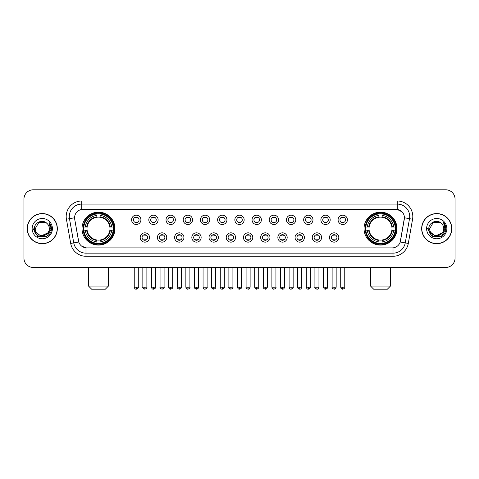 <?xml version="1.0" encoding="UTF-8"?>
<svg xmlns="http://www.w3.org/2000/svg" width="479" height="479" viewBox="0 0 479 479"><rect width="100%" height="100%" fill="white"/><g stroke="black" fill="none" stroke-linecap="round" stroke-linejoin="round"><path stroke-width="0.72" d="M364.046 228.627A16.46 16.46 0 0 0 380.506 245.092A16.46 16.46 0 0 0 396.971 228.627A16.46 16.46 0 0 0 380.506 212.167A16.46 16.46 0 0 0 364.046 228.627M82.029 228.627A16.46 16.46 0 0 0 98.494 245.092A16.46 16.46 0 0 0 114.954 228.627A16.46 16.46 0 0 0 98.494 212.167A16.46 16.46 0 0 0 82.029 228.627M149.52 237.482A4.658 4.658 0 0 1 144.862 242.14A4.658 4.658 0 0 1 140.203 237.482A4.658 4.658 0 0 1 144.862 232.824A4.658 4.658 0 0 1 149.52 237.482M142.065 237.482A2.796 2.796 0 0 0 144.862 240.278A2.796 2.796 0 0 0 147.658 237.482A2.796 2.796 0 0 0 144.862 234.686A2.796 2.796 0 0 0 142.065 237.482M166.728 237.482A4.658 4.658 0 0 1 162.07 242.14A4.658 4.658 0 0 1 157.411 237.482A4.658 4.658 0 0 1 162.07 232.824A4.658 4.658 0 0 1 166.728 237.482M159.273 237.482A2.796 2.796 0 0 0 162.07 240.278A2.796 2.796 0 0 0 164.866 237.482A2.796 2.796 0 0 0 162.07 234.686A2.796 2.796 0 0 0 159.273 237.482M183.936 237.482A4.658 4.658 0 0 1 179.278 242.14A4.658 4.658 0 0 1 174.619 237.482A4.658 4.658 0 0 1 179.278 232.824A4.658 4.658 0 0 1 183.936 237.482M176.482 237.482A2.796 2.796 0 0 0 179.278 240.278A2.796 2.796 0 0 0 182.074 237.482A2.796 2.796 0 0 0 179.278 234.686A2.796 2.796 0 0 0 176.482 237.482M201.144 237.482A4.658 4.658 0 0 1 196.486 242.14A4.658 4.658 0 0 1 191.822 237.482A4.658 4.658 0 0 1 196.486 232.824A4.658 4.658 0 0 1 201.144 237.482M193.69 237.482A2.796 2.796 0 0 0 196.486 240.278A2.796 2.796 0 0 0 199.276 237.482A2.796 2.796 0 0 0 196.486 234.686A2.796 2.796 0 0 0 193.69 237.482M218.346 237.482A4.658 4.658 0 0 1 213.688 242.14A4.658 4.658 0 0 1 209.03 237.482A4.658 4.658 0 0 1 213.688 232.824A4.658 4.658 0 0 1 218.346 237.482M210.892 237.482A2.796 2.796 0 0 0 213.688 240.278A2.796 2.796 0 0 0 216.484 237.482A2.796 2.796 0 0 0 213.688 234.686A2.796 2.796 0 0 0 210.892 237.482M235.554 237.482A4.658 4.658 0 0 1 230.896 242.14A4.658 4.658 0 0 1 226.238 237.482A4.658 4.658 0 0 1 230.896 232.824A4.658 4.658 0 0 1 235.554 237.482M228.1 237.482A2.796 2.796 0 0 0 230.896 240.278A2.796 2.796 0 0 0 233.692 237.482A2.796 2.796 0 0 0 230.896 234.686A2.796 2.796 0 0 0 228.1 237.482M252.762 237.482A4.658 4.658 0 0 1 248.104 242.14A4.658 4.658 0 0 1 243.446 237.482A4.658 4.658 0 0 1 248.104 232.824A4.658 4.658 0 0 1 252.762 237.482M245.308 237.482A2.796 2.796 0 0 0 248.104 240.278A2.796 2.796 0 0 0 250.9 237.482A2.796 2.796 0 0 0 248.104 234.686A2.796 2.796 0 0 0 245.308 237.482M269.97 237.482A4.658 4.658 0 0 1 265.312 242.14A4.658 4.658 0 0 1 260.654 237.482A4.658 4.658 0 0 1 265.312 232.824A4.658 4.658 0 0 1 269.97 237.482M262.516 237.482A2.796 2.796 0 0 0 265.312 240.278A2.796 2.796 0 0 0 268.108 237.482A2.796 2.796 0 0 0 265.312 234.686A2.796 2.796 0 0 0 262.516 237.482M287.178 237.482A4.658 4.658 0 0 1 282.514 242.14A4.658 4.658 0 0 1 277.856 237.482A4.658 4.658 0 0 1 282.514 232.824A4.658 4.658 0 0 1 287.178 237.482M279.724 237.482A2.796 2.796 0 0 0 282.514 240.278A2.796 2.796 0 0 0 285.31 237.482A2.796 2.796 0 0 0 282.514 234.686A2.796 2.796 0 0 0 279.724 237.482M304.381 237.482A4.658 4.658 0 0 1 299.722 242.14A4.658 4.658 0 0 1 295.064 237.482A4.658 4.658 0 0 1 299.722 232.824A4.658 4.658 0 0 1 304.381 237.482M296.926 237.482A2.796 2.796 0 0 0 299.722 240.278A2.796 2.796 0 0 0 302.518 237.482A2.796 2.796 0 0 0 299.722 234.686A2.796 2.796 0 0 0 296.926 237.482M321.589 237.482A4.658 4.658 0 0 1 316.93 242.14A4.658 4.658 0 0 1 312.272 237.482A4.658 4.658 0 0 1 316.93 232.824A4.658 4.658 0 0 1 321.589 237.482M314.134 237.482A2.796 2.796 0 0 0 316.93 240.278A2.796 2.796 0 0 0 319.727 237.482A2.796 2.796 0 0 0 316.93 234.686A2.796 2.796 0 0 0 314.134 237.482M338.797 237.482A4.658 4.658 0 0 1 334.138 242.14A4.658 4.658 0 0 1 329.48 237.482A4.658 4.658 0 0 1 334.138 232.824A4.658 4.658 0 0 1 338.797 237.482M331.342 237.482A2.796 2.796 0 0 0 334.138 240.278A2.796 2.796 0 0 0 336.935 237.482A2.796 2.796 0 0 0 334.138 234.686A2.796 2.796 0 0 0 331.342 237.482M140.916 219.837A4.658 4.658 0 0 1 136.258 224.501A4.658 4.658 0 0 1 131.599 219.837A4.658 4.658 0 0 1 136.258 215.179A4.658 4.658 0 0 1 140.916 219.837M133.461 219.837A2.796 2.796 0 0 0 136.258 222.633A2.796 2.796 0 0 0 139.054 219.837A2.796 2.796 0 0 0 136.258 217.047A2.796 2.796 0 0 0 133.461 219.837M158.124 219.837A4.658 4.658 0 0 1 153.466 224.501A4.658 4.658 0 0 1 148.807 219.837A4.658 4.658 0 0 1 153.466 215.179A4.658 4.658 0 0 1 158.124 219.837M150.669 219.837A2.796 2.796 0 0 0 153.466 222.633A2.796 2.796 0 0 0 156.262 219.837A2.796 2.796 0 0 0 153.466 217.047A2.796 2.796 0 0 0 150.669 219.837M175.332 219.837A4.658 4.658 0 0 1 170.674 224.501A4.658 4.658 0 0 1 166.015 219.837A4.658 4.658 0 0 1 170.674 215.179A4.658 4.658 0 0 1 175.332 219.837M167.878 219.837A2.796 2.796 0 0 0 170.674 222.633A2.796 2.796 0 0 0 173.47 219.837A2.796 2.796 0 0 0 170.674 217.047A2.796 2.796 0 0 0 167.878 219.837M192.54 219.837A4.658 4.658 0 0 1 187.882 224.501A4.658 4.658 0 0 1 183.223 219.837A4.658 4.658 0 0 1 187.882 215.179A4.658 4.658 0 0 1 192.54 219.837M185.086 219.837A2.796 2.796 0 0 0 187.882 222.633A2.796 2.796 0 0 0 190.678 219.837A2.796 2.796 0 0 0 187.882 217.047A2.796 2.796 0 0 0 185.086 219.837M209.748 219.837A4.658 4.658 0 0 1 205.084 224.501A4.658 4.658 0 0 1 200.426 219.837A4.658 4.658 0 0 1 205.084 215.179A4.658 4.658 0 0 1 209.748 219.837M202.294 219.837A2.796 2.796 0 0 0 205.084 222.633A2.796 2.796 0 0 0 207.88 219.837A2.796 2.796 0 0 0 205.084 217.047A2.796 2.796 0 0 0 202.294 219.837M226.95 219.837A4.658 4.658 0 0 1 222.292 224.501A4.658 4.658 0 0 1 217.634 219.837A4.658 4.658 0 0 1 222.292 215.179A4.658 4.658 0 0 1 226.95 219.837M219.496 219.837A2.796 2.796 0 0 0 222.292 222.633A2.796 2.796 0 0 0 225.088 219.837A2.796 2.796 0 0 0 222.292 217.047A2.796 2.796 0 0 0 219.496 219.837M244.158 219.837A4.658 4.658 0 0 1 239.5 224.501A4.658 4.658 0 0 1 234.842 219.837A4.658 4.658 0 0 1 239.5 215.179A4.658 4.658 0 0 1 244.158 219.837M236.704 219.837A2.796 2.796 0 0 0 239.5 222.633A2.796 2.796 0 0 0 242.296 219.837A2.796 2.796 0 0 0 239.5 217.047A2.796 2.796 0 0 0 236.704 219.837M261.366 219.837A4.658 4.658 0 0 1 256.708 224.501A4.658 4.658 0 0 1 252.05 219.837A4.658 4.658 0 0 1 256.708 215.179A4.658 4.658 0 0 1 261.366 219.837M253.912 219.837A2.796 2.796 0 0 0 256.708 222.633A2.796 2.796 0 0 0 259.504 219.837A2.796 2.796 0 0 0 256.708 217.047A2.796 2.796 0 0 0 253.912 219.837M278.574 219.837A4.658 4.658 0 0 1 273.916 224.501A4.658 4.658 0 0 1 269.252 219.837A4.658 4.658 0 0 1 273.916 215.179A4.658 4.658 0 0 1 278.574 219.837M271.12 219.837A2.796 2.796 0 0 0 273.916 222.633A2.796 2.796 0 0 0 276.706 219.837A2.796 2.796 0 0 0 273.916 217.047A2.796 2.796 0 0 0 271.12 219.837M295.777 219.837A4.658 4.658 0 0 1 291.118 224.501A4.658 4.658 0 0 1 286.46 219.837A4.658 4.658 0 0 1 291.118 215.179A4.658 4.658 0 0 1 295.777 219.837M288.322 219.837A2.796 2.796 0 0 0 291.118 222.633A2.796 2.796 0 0 0 293.914 219.837A2.796 2.796 0 0 0 291.118 217.047A2.796 2.796 0 0 0 288.322 219.837M312.985 219.837A4.658 4.658 0 0 1 308.326 224.501A4.658 4.658 0 0 1 303.668 219.837A4.658 4.658 0 0 1 308.326 215.179A4.658 4.658 0 0 1 312.985 219.837M305.53 219.837A2.796 2.796 0 0 0 308.326 222.633A2.796 2.796 0 0 0 311.122 219.837A2.796 2.796 0 0 0 308.326 217.047A2.796 2.796 0 0 0 305.53 219.837M330.193 219.837A4.658 4.658 0 0 1 325.534 224.501A4.658 4.658 0 0 1 320.876 219.837A4.658 4.658 0 0 1 325.534 215.179A4.658 4.658 0 0 1 330.193 219.837M322.738 219.837A2.796 2.796 0 0 0 325.534 222.633A2.796 2.796 0 0 0 328.331 219.837A2.796 2.796 0 0 0 325.534 217.047A2.796 2.796 0 0 0 322.738 219.837M347.401 219.837A4.658 4.658 0 0 1 342.742 224.501A4.658 4.658 0 0 1 338.084 219.837A4.658 4.658 0 0 1 342.742 215.179A4.658 4.658 0 0 1 347.401 219.837M339.946 219.837A2.796 2.796 0 0 0 342.742 222.633A2.796 2.796 0 0 0 345.539 219.837A2.796 2.796 0 0 0 342.742 217.047A2.796 2.796 0 0 0 339.946 219.837M70.7 243.44L66.425 219.214A15.532 15.532 0 0 1 81.717 200.988L397.283 200.988A15.532 15.532 0 0 1 412.575 219.214L408.3 243.44A15.532 15.532 0 0 1 393.008 256.271L85.992 256.271A15.532 15.532 0 0 1 70.7 243.44L73.754 242.901L69.485 218.675A12.424 12.424 0 0 1 81.717 204.09L397.283 204.09A12.424 12.424 0 0 1 409.515 218.675L405.246 242.901A12.424 12.424 0 0 1 393.008 253.163L85.992 253.163A12.424 12.424 0 0 1 73.754 242.901L78.796 242.009L74.706 219.214A8.388 8.388 0 0 1 82.963 209.371L396.037 209.371A8.388 8.388 0 0 1 404.294 219.214L400.462 240.955A8.388 8.388 0 0 1 392.205 247.888L86.795 247.888A8.388 8.388 0 0 1 78.538 240.955L74.706 219.214L74.67 216.514M83.508 230.183A15.065 15.065 0 0 1 83.508 227.076M365.525 230.183A15.065 15.065 0 0 1 365.525 227.076M27.213 228.627A15.065 15.065 0 0 0 42.278 243.691A15.065 15.065 0 0 0 57.336 228.627A15.065 15.065 0 0 0 42.278 213.568A15.065 15.065 0 0 0 27.213 228.627M421.664 228.627A15.065 15.065 0 0 0 436.722 243.691A15.065 15.065 0 0 0 451.787 228.627A15.065 15.065 0 0 0 436.722 213.568A15.065 15.065 0 0 0 421.664 228.627M81.717 200.988L81.717 209.467L396.037 209.371L397.283 209.467L401.965 211.826M392.205 247.888L86.795 247.888M85.992 256.271L85.992 247.847L81.514 246.014M412.575 219.214L404.426 217.777L400.204 242.009L408.3 243.44M455.05 199.12A9.317 9.317 0 0 0 445.733 189.804L33.267 189.804A9.317 9.317 0 0 0 23.95 199.12L23.95 258.133A9.317 9.317 0 0 0 33.267 267.456L445.733 267.456A9.317 9.317 0 0 0 455.05 258.133L455.05 199.12L455.05 258.133M23.95 199.12L23.95 258.133M445.733 189.804L33.267 189.804M33.267 267.456L445.733 267.456M57.181 228.627A14.909 14.909 0 0 0 42.278 213.724A14.909 14.909 0 0 0 27.369 228.627A14.909 14.909 0 0 0 42.278 243.536A14.909 14.909 0 0 0 57.181 228.627M48.104 232.764L40.781 236.081L34.566 230.908M49.295 228.627C49.726 237.686 34.823 237.686 35.254 228.627L38.763 222.549L45.786 222.549L46.876 223.328C42.565 218.813 34.272 222.531 34.35 228.627C33.56 239.464 51.127 239.751 51.415 229.154L51.427 228.627C51.403 226.328 50.636 224.304 49.133 222.561L50.343 228.627L47.655 233.141A7.017 7.017 0 0 0 49.295 228.627C49.726 237.686 34.823 237.686 35.254 228.627L38.763 222.549L45.786 222.549L46.876 223.328L45.786 222.549L38.763 222.549L35.254 228.627C34.823 237.686 49.726 237.686 49.295 228.627A7.017 7.017 0 0 0 46.876 223.328M47.655 233.141C43.93 238.177 34.889 234.955 35.254 228.627M32.147 228.627A10.125 10.125 0 0 0 42.278 238.758A10.125 10.125 0 0 0 52.403 228.627A10.125 10.125 0 0 0 42.278 218.502A10.125 10.125 0 0 0 32.147 228.627M49.133 222.561L51.427 228.896L51.002 225.854L51.427 228.896L51.002 225.854L51.427 228.896L49.199 222.639L51.427 228.896L49.199 222.639L51.427 228.627L46.852 236.56L37.697 236.56L33.123 228.627M49.199 222.639L51.427 228.902M451.631 228.627A14.909 14.909 0 0 0 436.722 213.724A14.909 14.909 0 0 0 421.819 228.627A14.909 14.909 0 0 0 436.722 243.536A14.909 14.909 0 0 0 451.631 228.627M442.554 232.764L435.231 236.081L429.016 230.908M443.746 228.627C444.177 237.686 429.274 237.686 429.705 228.627L433.214 222.549L440.237 222.549L441.321 223.328C437.016 218.813 428.723 222.531 428.801 228.627C428.01 239.464 445.578 239.751 445.865 229.154L445.877 228.627C445.853 226.328 445.087 224.304 443.584 222.561L444.793 228.627L442.105 233.141A7.017 7.017 0 0 0 443.746 228.627C444.177 237.686 429.274 237.686 429.705 228.627L433.214 222.549L440.237 222.549L441.321 223.328L440.237 222.549L433.214 222.549L429.705 228.627C429.274 237.686 444.177 237.686 443.746 228.627A7.017 7.017 0 0 0 441.321 223.328M442.105 233.141C438.381 238.177 429.34 234.955 429.705 228.627M426.597 228.627A10.125 10.125 0 0 0 436.722 238.758A10.125 10.125 0 0 0 446.853 228.627A10.125 10.125 0 0 0 436.722 218.502A10.125 10.125 0 0 0 426.597 228.627M443.584 222.561L445.877 228.896L445.452 225.854L445.877 228.896L445.452 225.854L445.877 228.896L443.65 222.639L445.877 228.896L443.65 222.639L445.877 228.627L441.303 236.56L432.148 236.56L427.573 228.627M443.65 222.639L445.877 228.902M105.326 289.196L91.657 289.196L88.555 286.089L108.434 286.089L105.326 289.196M100.045 243.332L100.045 243.955A15.406 15.406 0 0 0 113.816 230.183L113.194 230.183A14.783 14.783 0 0 1 100.045 243.332L100.045 241.895A13.358 13.358 0 0 0 111.757 230.183L109.877 230.183A11.49 11.49 0 0 0 100.045 217.244L100.045 213.927A14.783 14.783 0 0 1 113.194 227.076L113.816 227.076A15.406 15.406 0 0 0 100.045 213.305L100.045 213.927M83.789 230.183L83.166 230.183A15.406 15.406 0 0 0 96.938 243.955L96.938 243.332A14.783 14.783 0 0 1 83.789 230.183L85.226 230.183A13.358 13.358 0 0 0 96.938 241.895L96.938 240.015A11.49 11.49 0 0 0 109.877 230.183L110.338 230.183A11.945 11.945 0 0 1 100.045 240.476L100.045 241.895M96.938 213.927L96.938 213.305A15.406 15.406 0 0 0 83.166 227.076L83.789 227.076A14.783 14.783 0 0 1 96.938 213.927L96.938 215.364A13.358 13.358 0 0 0 85.226 227.076L87.106 227.076A11.49 11.49 0 0 0 96.938 240.015L96.938 240.476A11.945 11.945 0 0 1 86.645 230.183L85.226 230.183M83.819 230.183A14.753 14.753 0 0 1 83.819 227.076M100.045 213.957A14.753 14.753 0 0 0 96.938 213.957M113.164 227.076A14.753 14.753 0 0 1 113.164 230.183M113.194 227.076L111.757 227.076A13.358 13.358 0 0 0 100.045 215.364M111.757 230.183L113.194 230.183M96.938 241.895L96.938 243.332M109.877 227.076L111.757 227.076M100.045 240.033L100.045 240.476M96.938 240.015A11.49 11.49 0 0 1 87.106 230.183L86.645 230.183M100.045 243.302A14.753 14.753 0 0 1 96.938 243.302M85.226 227.076L83.789 227.076M96.938 217.221L96.938 215.364M100.045 217.244A11.49 11.49 0 0 0 87.106 227.076L86.645 227.076A11.945 11.945 0 0 1 96.938 216.783M100.045 217.227L100.045 216.783A11.945 11.945 0 0 1 110.338 227.076M85.567 220.244L84.687 220.244A16.148 16.148 0 0 1 114.643 228.627A16.148 16.148 0 0 1 84.687 237.015L85.567 237.015M387.343 289.196L373.674 289.196L370.566 286.089L390.445 286.089L387.343 289.196M382.062 243.332L382.062 243.955A15.406 15.406 0 0 0 395.834 230.183L395.211 230.183A14.783 14.783 0 0 1 382.062 243.332L382.062 241.895A13.358 13.358 0 0 0 393.774 230.183L391.894 230.183A11.49 11.49 0 0 0 382.062 217.244L382.062 213.927A14.783 14.783 0 0 1 395.211 227.076L395.834 227.076A15.406 15.406 0 0 0 382.062 213.305L382.062 213.927M365.806 230.183L365.184 230.183A15.406 15.406 0 0 0 378.955 243.955L378.955 243.332A14.783 14.783 0 0 1 365.806 230.183L367.243 230.183A13.358 13.358 0 0 0 378.955 241.895L378.955 240.015A11.49 11.49 0 0 0 391.894 230.183L392.355 230.183A11.945 11.945 0 0 1 382.062 240.476L382.062 241.895M378.955 213.927L378.955 213.305A15.406 15.406 0 0 0 365.184 227.076L365.806 227.076A14.783 14.783 0 0 1 378.955 213.927L378.955 215.364A13.358 13.358 0 0 0 367.243 227.076L369.123 227.076A11.49 11.49 0 0 0 378.955 240.015L378.955 240.476A11.945 11.945 0 0 1 368.662 230.183L367.243 230.183M365.836 230.183A14.753 14.753 0 0 1 365.836 227.076M382.062 213.957A14.753 14.753 0 0 0 378.955 213.957M395.181 227.076A14.753 14.753 0 0 1 395.181 230.183M395.211 227.076L393.774 227.076A13.358 13.358 0 0 0 382.062 215.364M393.774 230.183L395.211 230.183M378.955 241.895L378.955 243.332M391.894 227.076L393.774 227.076M382.062 240.033L382.062 240.476M378.955 240.015A11.49 11.49 0 0 1 369.123 230.183L368.662 230.183M382.062 243.302A14.753 14.753 0 0 1 378.955 243.302M367.243 227.076L365.806 227.076M378.955 217.221L378.955 215.364M382.062 217.244A11.49 11.49 0 0 0 369.123 227.076L368.662 227.076A11.945 11.945 0 0 1 378.955 216.783M382.062 217.227L382.062 216.783A11.945 11.945 0 0 1 392.355 227.076M367.585 220.244L366.704 220.244A16.148 16.148 0 0 1 396.66 228.627A16.148 16.148 0 0 1 366.704 237.015L367.585 237.015M135.329 222.478L135.329 222.034A2.383 2.383 0 0 0 137.192 222.034L137.192 222.478M137.192 217.203L137.192 217.646A2.383 2.383 0 0 0 135.329 217.646L135.329 217.203M152.538 222.478L152.538 222.034A2.383 2.383 0 0 0 154.4 222.034L154.4 222.478M154.4 217.203L154.4 217.646A2.383 2.383 0 0 0 152.538 217.646L152.538 217.203M169.74 222.478L169.74 222.034A2.383 2.383 0 0 0 171.608 222.034L171.608 222.478M171.608 217.203L171.608 217.646A2.383 2.383 0 0 0 169.74 217.646L169.74 217.203M186.948 222.478L186.948 222.034A2.383 2.383 0 0 0 188.81 222.034L188.81 222.478M188.81 217.203L188.81 217.646A2.383 2.383 0 0 0 186.948 217.646L186.948 217.203M204.156 222.478L204.156 222.034A2.383 2.383 0 0 0 206.018 222.034L206.018 222.478M206.018 217.203L206.018 217.646A2.383 2.383 0 0 0 204.156 217.646L204.156 217.203M221.364 222.478L221.364 222.034A2.383 2.383 0 0 0 223.226 222.034L223.226 222.478M223.226 217.203L223.226 217.646A2.383 2.383 0 0 0 221.364 217.646L221.364 217.203M238.566 222.478L238.566 222.034A2.383 2.383 0 0 0 240.434 222.034L240.434 222.478M240.434 217.203L240.434 217.646A2.383 2.383 0 0 0 238.566 217.646L238.566 217.203M255.774 222.478L255.774 222.034A2.383 2.383 0 0 0 257.636 222.034L257.636 222.478M257.636 217.203L257.636 217.646A2.383 2.383 0 0 0 255.774 217.646L255.774 217.203M272.982 222.478L272.982 222.034A2.383 2.383 0 0 0 274.844 222.034L274.844 222.478M274.844 217.203L274.844 217.646A2.383 2.383 0 0 0 272.982 217.646L272.982 217.203M290.19 222.478L290.19 222.034A2.383 2.383 0 0 0 292.052 222.034L292.052 222.478M292.052 217.203L292.052 217.646A2.383 2.383 0 0 0 290.19 217.646L290.19 217.203M307.392 222.478L307.392 222.034A2.383 2.383 0 0 0 309.26 222.034L309.26 222.478M309.26 217.203L309.26 217.646A2.383 2.383 0 0 0 307.392 217.646L307.392 217.203M324.6 222.478L324.6 222.034A2.383 2.383 0 0 0 326.462 222.034L326.462 222.478M326.462 217.203L326.462 217.646A2.383 2.383 0 0 0 324.6 217.646L324.6 217.203M341.808 222.478L341.808 222.034A2.383 2.383 0 0 0 343.671 222.034L343.671 222.478M343.671 217.203L343.671 217.646A2.383 2.383 0 0 0 341.808 217.646L341.808 217.203M143.934 240.117L143.934 239.674A2.383 2.383 0 0 0 145.796 239.674L145.796 240.117M145.796 234.848L145.796 235.291A2.383 2.383 0 0 0 143.934 235.291L143.934 234.848M161.136 240.117L161.136 239.674A2.383 2.383 0 0 0 163.004 239.674L163.004 240.117M163.004 234.848L163.004 235.291A2.383 2.383 0 0 0 161.136 235.291L161.136 234.848M178.344 240.117L178.344 239.674A2.383 2.383 0 0 0 180.206 239.674L180.206 240.117M180.206 234.848L180.206 235.291A2.383 2.383 0 0 0 178.344 235.291L178.344 234.848M195.552 240.117L195.552 239.674A2.383 2.383 0 0 0 197.414 239.674L197.414 240.117M197.414 234.848L197.414 235.291A2.383 2.383 0 0 0 195.552 235.291L195.552 234.848M212.76 240.117L212.76 239.674A2.383 2.383 0 0 0 214.622 239.674L214.622 240.117M214.622 234.848L214.622 235.291A2.383 2.383 0 0 0 212.76 235.291L212.76 234.848M229.962 240.117L229.962 239.674A2.383 2.383 0 0 0 231.83 239.674L231.83 240.117M231.83 234.848L231.83 235.291A2.383 2.383 0 0 0 229.962 235.291L229.962 234.848M247.17 240.117L247.17 239.674A2.383 2.383 0 0 0 249.038 239.674L249.038 240.117M249.038 234.848L249.038 235.291A2.383 2.383 0 0 0 247.17 235.291L247.17 234.848M264.378 240.117L264.378 239.674A2.383 2.383 0 0 0 266.24 239.674L266.24 240.117M266.24 234.848L266.24 235.291A2.383 2.383 0 0 0 264.378 235.291L264.378 234.848M281.586 240.117L281.586 239.674A2.383 2.383 0 0 0 283.448 239.674L283.448 240.117M283.448 234.848L283.448 235.291A2.383 2.383 0 0 0 281.586 235.291L281.586 234.848M298.794 240.117L298.794 239.674A2.383 2.383 0 0 0 300.656 239.674L300.656 240.117M300.656 234.848L300.656 235.291A2.383 2.383 0 0 0 298.794 235.291L298.794 234.848M315.996 240.117L315.996 239.674A2.383 2.383 0 0 0 317.864 239.674L317.864 240.117M317.864 234.848L317.864 235.291A2.383 2.383 0 0 0 315.996 235.291L315.996 234.848M333.204 240.117L333.204 239.674A2.383 2.383 0 0 0 335.066 239.674L335.066 240.117M335.066 234.848L335.066 235.291A2.383 2.383 0 0 0 333.204 235.291L333.204 234.848M397.283 200.988L397.283 209.467M66.425 219.214L69.485 218.675A12.424 12.424 0 0 1 69.293 216.514M69.485 218.675L74.574 217.777M393.008 247.847L393.008 256.271M100.045 240.015A11.49 11.49 0 0 0 109.877 230.183M96.938 243.44A14.891 14.891 0 0 0 100.045 243.44M113.301 230.183A14.891 14.891 0 0 0 113.301 227.076M100.045 213.82A14.891 14.891 0 0 0 96.938 213.82M382.062 240.015A11.49 11.49 0 0 0 391.894 230.183M378.955 243.44A14.891 14.891 0 0 0 382.062 243.44M395.319 230.183A14.891 14.891 0 0 0 395.319 227.076M382.062 213.82A14.891 14.891 0 0 0 378.955 213.82M136.258 287.178L134.24 287.178C134.593 288.615 135.264 289.286 136.258 289.196L136.258 287.178L138.281 287.178L138.281 267.456M153.466 287.178L151.448 287.178C151.801 288.615 152.472 289.286 153.466 289.196L153.466 287.178L155.483 287.178L155.483 267.456M170.674 287.178L168.656 287.178C169.009 288.615 169.68 289.286 170.674 289.196L170.674 287.178L172.691 287.178L172.691 267.456M187.882 287.178L185.858 287.178C186.211 288.615 186.888 289.286 187.882 289.196L187.882 287.178L189.9 287.178L189.9 267.456M205.084 287.178L203.066 287.178C203.419 288.615 204.096 289.286 205.084 289.196L205.084 287.178L207.108 287.178L207.108 267.456M222.292 287.178L220.274 287.178C220.627 288.615 221.298 289.286 222.292 289.196L222.292 287.178L224.31 287.178L224.31 267.456M239.5 287.178L237.482 287.178C237.835 288.615 238.506 289.286 239.5 289.196L239.5 287.178L241.518 287.178L241.518 267.456M256.708 287.178L254.69 287.178C255.038 288.615 255.714 289.286 256.708 289.196L256.708 287.178L258.726 287.178L258.726 267.456M273.916 287.178L271.892 287.178C272.246 288.615 272.922 289.286 273.916 289.196L273.916 287.178L275.934 287.178L275.934 267.456M291.118 287.178L289.1 287.178C289.454 288.615 290.124 289.286 291.118 289.196L291.118 287.178L293.142 287.178L293.142 267.456M308.326 287.178L306.309 287.178C306.662 288.615 307.332 289.286 308.326 289.196L308.326 287.178L310.344 287.178L310.344 267.456M325.534 287.178L323.517 287.178C323.87 288.615 324.54 289.286 325.534 289.196L325.534 287.178L327.552 287.178L327.552 267.456M342.742 287.178L340.719 287.178C341.072 288.615 341.749 289.286 342.742 289.196L342.742 287.178L344.76 287.178L344.76 267.456M144.862 287.178L142.844 287.178C142.437 287.819 143.107 288.496 144.862 289.196L144.862 287.178L146.879 287.178L146.879 267.456M162.07 287.178L160.052 287.178C159.639 287.819 160.315 288.496 162.07 289.196L162.07 287.178L164.087 287.178L164.087 267.456M179.278 287.178L177.26 287.178C176.847 287.819 177.523 288.496 179.278 289.196L179.278 287.178L181.296 287.178L181.296 267.456M196.486 287.178L194.462 287.178C194.055 287.819 194.725 288.496 196.486 289.196L196.486 287.178L198.504 287.178L198.504 267.456M213.688 287.178L211.67 287.178C211.263 287.819 211.934 288.496 213.688 289.196L213.688 287.178L215.712 287.178L215.712 267.456M230.896 287.178L228.878 287.178C228.471 287.819 229.142 288.496 230.896 289.196L230.896 287.178L232.914 287.178L232.914 267.456M248.104 287.178L246.086 287.178C245.673 287.819 246.35 288.496 248.104 289.196L248.104 287.178L250.122 287.178L250.122 267.456M265.312 287.178L263.288 287.178C262.881 287.819 263.552 288.496 265.312 289.196L265.312 287.178L267.33 287.178L267.33 267.456M282.514 287.178L280.496 287.178C280.089 287.819 280.76 288.496 282.514 289.196L282.514 287.178L284.538 287.178L284.538 267.456M299.722 287.178L297.704 287.178C297.297 287.819 297.968 288.496 299.722 289.196L299.722 287.178L301.74 287.178L301.74 267.456M316.93 287.178L314.913 287.178C314.499 287.819 315.176 288.496 316.93 289.196L316.93 287.178L318.948 287.178L318.948 267.456M334.138 287.178L332.121 287.178C331.707 287.819 332.384 288.496 334.138 289.196L334.138 287.178L336.156 287.178L336.156 267.456M108.434 267.456L108.434 286.089M88.555 267.456L88.555 286.089M390.445 267.456L390.445 286.089M370.566 267.456L370.566 286.089M134.24 287.178L134.24 267.456M138.281 287.178C138.688 287.819 138.018 288.496 136.258 289.196M151.448 287.178L151.448 267.456M155.483 287.178C155.897 287.819 155.22 288.496 153.466 289.196M168.656 287.178L168.656 267.456M172.691 287.178C173.099 287.819 172.428 288.496 170.674 289.196M185.858 287.178L185.858 267.456M189.9 287.178C190.307 287.819 189.636 288.496 187.882 289.196M203.066 287.178L203.066 267.456M207.108 287.178C207.515 287.819 206.844 288.496 205.084 289.196M220.274 287.178L220.274 267.456M224.31 287.178C224.723 287.819 224.046 288.496 222.292 289.196M237.482 287.178L237.482 267.456M241.518 287.178C241.931 287.819 241.254 288.496 239.5 289.196M254.69 287.178L254.69 267.456M258.726 287.178C259.133 287.819 258.462 288.496 256.708 289.196M271.892 287.178L271.892 267.456M275.934 287.178C276.341 287.819 275.67 288.496 273.916 289.196M289.1 287.178L289.1 267.456M293.142 287.178C293.549 287.819 292.879 288.496 291.118 289.196M306.309 287.178L306.309 267.456M310.344 287.178C310.757 287.819 310.081 288.496 308.326 289.196M323.517 287.178L323.517 267.456M327.552 287.178C327.959 287.819 327.289 288.496 325.534 289.196M340.719 287.178L340.719 267.456M344.76 287.178C345.167 287.819 344.497 288.496 342.742 289.196M142.844 287.178L142.844 267.456M146.879 287.178C147.292 287.819 146.616 288.496 144.862 289.196M160.052 287.178L160.052 267.456M164.087 287.178C164.501 287.819 163.824 288.496 162.07 289.196M177.26 287.178L177.26 267.456M181.296 287.178C181.703 287.819 181.032 288.496 179.278 289.196M194.462 287.178L194.462 267.456M198.504 287.178C198.911 287.819 198.24 288.496 196.486 289.196M211.67 287.178L211.67 267.456M215.712 287.178C216.119 287.819 215.448 288.496 213.688 289.196M228.878 287.178L228.878 267.456M232.914 287.178C233.327 287.819 232.65 288.496 230.896 289.196M246.086 287.178L246.086 267.456M250.122 287.178C249.769 288.615 249.098 289.286 248.104 289.196M263.288 287.178L263.288 267.456M267.33 287.178C266.977 288.615 266.306 289.286 265.312 289.196M280.496 287.178L280.496 267.456M284.538 287.178C284.185 288.615 283.508 289.286 282.514 289.196M297.704 287.178L297.704 267.456M301.74 287.178C301.393 288.615 300.716 289.286 299.722 289.196M314.913 287.178L314.913 267.456M318.948 287.178C318.595 288.615 317.924 289.286 316.93 289.196M332.121 287.178L332.121 267.456M336.156 287.178C335.803 288.615 335.132 289.286 334.138 289.196"/></g></svg>
